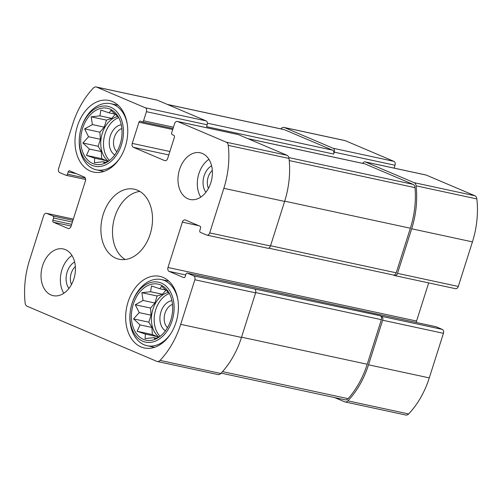 <?xml version="1.0" encoding="UTF-8"?>
<svg xmlns="http://www.w3.org/2000/svg" width="502" height="502" viewBox="0 0 502 502"><rect width="100%" height="100%" fill="white"/><g stroke="black" fill="none" stroke-linecap="round" stroke-linejoin="round"><path stroke-width="0.75" d="M160.665 284.954A28.67 20.199 -77.8 0 0 131.424 314.635A28.67 20.199 -77.8 0 0 158.412 337.564A28.67 20.199 -77.8 0 0 168.308 291.637A28.67 20.199 -77.8 0 0 160.665 284.954M159.843 336.566L155.174 338.944L153.763 337.633L145.034 338.618L145.385 334.068L137.121 331.276L140.058 324.913L133.551 318.889L139.205 312.614L135.283 304.77L143.057 300.46L141.853 292.71L150.581 291.718L151.504 285.933L159.768 288.732L161.638 286.265L169.048 292.936M110.007 109.078A28.67 20.199 -77.8 0 0 80.759 138.759A28.67 20.199 -77.8 0 0 107.754 161.688A28.67 20.199 -77.8 0 0 117.644 115.761A28.67 20.199 -77.8 0 0 110.007 109.078M109.185 160.69L104.51 163.068L103.105 161.751L94.376 162.742L94.727 158.193L86.457 155.4L89.394 149.038L82.893 143.007L88.547 136.732L84.625 128.895L92.399 124.584L91.195 116.834L99.923 115.843L100.839 110.057L109.11 112.856L110.98 110.39L118.39 117.06M212.308 170.423A12.908 9.099 -77.8 0 0 208.437 188.407M121.848 128.531A12.908 9.099 -77.8 0 0 113.91 138.985A12.908 9.099 -77.8 0 0 116.84 151.78M75.356 266.587A12.908 9.099 -77.8 0 0 71.479 284.565M172.512 304.407A12.908 9.099 -77.8 0 0 164.574 314.861A12.908 9.099 -77.8 0 0 167.499 327.655M167.982 267.484A3.188 2.246 102.2 0 0 169.111 271.394L183.701 277.593A1.594 1.123 102.2 0 0 183.845 277.637A1.594 1.123 102.2 0 0 185.219 276.527L185.941 274.255A1.594 1.123 102.2 0 1 187.321 273.144A1.594 1.123 102.2 0 1 187.466 273.188L193.716 275.849A3.188 2.246 102.2 0 1 194.845 279.758L180.701 324.342A76.053 53.588 102.2 0 1 160.044 360.398A4.775 3.37 102.2 0 1 157.208 361.478A4.775 3.37 102.2 0 1 156.775 361.34L27.121 306.251A4.775 3.37 102.2 0 1 25.156 303.089A76.053 53.588 102.2 0 1 29.568 260.124L43.705 215.54A3.188 2.246 102.2 0 1 46.466 213.312A3.188 2.246 102.2 0 1 46.749 213.406L53.005 216.061A1.594 1.123 102.2 0 1 53.57 218.012L52.848 220.284A1.594 1.123 102.2 0 0 53.413 222.235L68.002 228.435A3.188 2.246 102.2 0 0 68.291 228.529A3.188 2.246 102.2 0 0 71.046 226.302L85.428 180.958A3.188 2.246 102.2 0 0 84.305 177.049L69.715 170.849A1.594 1.123 102.2 0 0 69.571 170.805A1.594 1.123 102.2 0 0 68.19 171.922L67.469 174.188A1.594 1.123 102.2 0 1 66.095 175.298A1.594 1.123 102.2 0 1 65.95 175.254L59.694 172.6A3.188 2.246 102.2 0 1 58.571 168.691L72.715 124.107A76.053 53.588 102.2 0 1 93.366 88.045A4.775 3.37 102.2 0 1 96.202 86.971A4.775 3.37 102.2 0 1 96.635 87.11L145.31 107.786A3.188 2.246 102.2 0 1 146.433 111.695L143.559 120.762A1.594 1.123 102.2 0 1 142.179 121.879A1.594 1.123 102.2 0 1 142.035 121.829L140.472 121.17A1.594 1.123 102.2 0 0 140.328 121.12A1.594 1.123 102.2 0 0 138.954 122.237L132.239 143.396A3.188 2.246 102.2 0 0 133.363 147.306L164.637 160.59A3.188 2.246 102.2 0 0 164.92 160.678A3.188 2.246 102.2 0 0 167.681 158.45L174.389 137.291A1.594 1.123 102.2 0 0 173.824 135.339L172.261 134.674A1.594 1.123 102.2 0 1 171.703 132.723L174.577 123.655A3.188 2.246 102.2 0 1 177.332 121.421L238.099 134.517A3.188 2.246 102.2 0 1 238.387 134.605L287.056 155.287A4.775 3.37 102.2 0 1 289.026 158.45A76.053 53.588 102.2 0 1 284.615 201.409L270.471 245.993A3.188 2.246 102.2 0 1 267.717 248.226L206.95 235.131A3.188 2.246 102.2 0 1 206.661 235.043L200.405 232.382A1.594 1.123 102.2 0 1 199.846 230.431L200.562 228.165A1.594 1.123 102.2 0 0 200.003 226.207L185.407 220.008A3.188 2.246 102.2 0 0 185.119 219.92A3.188 2.246 102.2 0 0 182.364 222.148L167.982 267.484L416.572 321.042L428.67 282.902M177.332 121.421A3.188 2.246 102.2 0 1 177.62 121.515L226.295 142.198A4.775 3.37 102.2 0 1 228.259 145.36A76.053 53.588 102.2 0 1 223.848 188.319L209.704 232.903A3.188 2.246 102.2 0 1 206.95 235.131M193.716 275.849L254.483 288.939A3.188 2.246 102.2 0 1 255.606 292.848L241.468 337.432A76.053 53.588 102.2 0 1 220.811 373.488A4.775 3.37 102.2 0 1 217.975 374.567L157.208 361.478M96.202 86.971L156.969 100.061A4.775 3.37 102.2 0 1 157.402 100.199L206.077 120.875A3.188 2.246 102.2 0 1 207.2 124.785L206.598 126.673L333.654 154.045L334.257 152.156L395.024 165.252L394.108 168.126M362.708 163.382A3.188 2.246 102.2 0 1 365.155 161.889A3.188 2.246 102.2 0 1 365.443 161.977L426.204 175.072L474.879 195.749A4.775 3.37 102.2 0 1 476.844 198.911A76.053 53.588 102.2 0 1 472.432 241.876L458.295 286.46A3.188 2.246 102.2 0 1 455.534 288.688L394.773 275.598A3.188 2.246 102.2 0 1 394.484 275.504L393.317 275.008M365.155 161.889L425.922 174.978A3.188 2.246 102.2 0 1 426.204 175.072M394.773 275.598A3.188 2.246 102.2 0 0 397.528 273.37L411.671 228.786A76.053 53.588 102.2 0 0 416.083 185.822A4.775 3.37 102.2 0 0 414.112 182.659L365.443 161.977M416.359 322.491A3.188 2.246 102.2 0 1 416.572 321.042M435.755 326.683A1.594 1.123 102.2 0 1 435.905 326.702A1.594 1.123 102.2 0 1 436.05 326.746L442.306 329.4A3.188 2.246 102.2 0 1 443.429 333.309L429.285 377.893A76.053 53.588 102.2 0 1 408.634 413.955A4.775 3.37 102.2 0 1 405.798 415.028L345.031 401.939A4.775 3.37 102.2 0 1 344.598 401.801L334.69 397.59M345.031 401.939A4.775 3.37 102.2 0 0 347.867 400.86A76.053 53.588 102.2 0 0 368.518 364.803L382.662 320.22A3.188 2.246 102.2 0 0 381.539 316.31L380.234 315.758A3.188 2.246 102.2 0 1 381.363 319.667L367.219 364.251A76.053 53.588 102.2 0 1 348.081 398.663A4.775 3.37 102.2 0 1 345.15 399.843L221.15 373.13M254.483 288.939L380.234 315.758M280.85 128.87A76.053 53.588 102.2 0 1 281.189 128.512A4.775 3.37 102.2 0 1 284.025 127.433A4.775 3.37 102.2 0 1 284.458 127.571L345.225 140.66L393.894 161.343A3.188 2.246 102.2 0 1 395.024 165.252M284.025 127.433L344.792 140.522A4.775 3.37 102.2 0 1 345.225 140.66M334.257 152.156A3.188 2.246 102.2 0 0 333.127 148.253L284.458 127.571M187.993 198.811A23.889 16.836 102.2 0 1 179.101 171.038A23.889 16.836 102.2 0 1 200.216 152.784A23.889 16.836 102.2 0 1 202.375 153.474A23.889 16.836 102.2 0 1 211.267 181.247A23.889 16.836 102.2 0 1 190.151 199.495A23.889 16.836 102.2 0 1 187.993 198.811M51.035 294.975A23.889 16.836 102.2 0 1 42.149 267.196A23.889 16.836 102.2 0 1 63.258 248.948A23.889 16.836 102.2 0 1 65.423 249.632A23.889 16.836 102.2 0 1 74.309 277.411A23.889 16.836 102.2 0 1 53.199 295.659A23.889 16.836 102.2 0 1 51.035 294.975M112.404 101.523A36.633 25.815 -77.8 0 0 109.091 100.475A36.633 25.815 -77.8 0 0 76.141 130.846A36.633 25.815 -77.8 0 0 93.661 172.098A36.633 25.815 -77.8 0 0 126.033 144.112A36.633 25.815 -77.8 0 0 112.404 101.523M163.062 277.399A36.633 25.815 -77.8 0 0 159.749 276.351A36.633 25.815 -77.8 0 0 126.805 306.722A36.633 25.815 -77.8 0 0 144.319 347.974A36.633 25.815 -77.8 0 0 176.698 319.987A36.633 25.815 -77.8 0 0 163.062 277.399M137.492 190.22A35.837 25.251 -77.8 0 0 134.254 189.191A35.837 25.251 -77.8 0 0 102.019 218.903A35.837 25.251 -77.8 0 0 119.162 259.258A35.837 25.251 -77.8 0 0 150.832 231.88A35.837 25.251 -77.8 0 0 137.492 190.22M247.881 138.64L364.552 163.777A3.188 2.246 102.2 0 1 364.841 163.865L413.033 184.347A4.775 3.37 102.2 0 1 415.016 187.66A76.053 53.588 102.2 0 1 410.366 228.228L396.222 272.812A3.188 2.246 102.2 0 1 393.468 275.04L268.652 248.151M167.31 104.41L283.906 129.529A4.775 3.37 102.2 0 1 284.339 129.667L332.531 150.142A3.188 2.246 102.2 0 1 333.654 154.045M139.845 191.419A35.837 25.251 -77.8 0 0 113.621 221.401A35.837 25.251 -77.8 0 0 125.174 259.528M171.929 300.654A15.926 11.226 -77.8 0 0 160.402 313.963A15.926 11.226 -77.8 0 0 165.428 330.837M169.394 293.501A23.889 16.836 -77.8 0 0 154.911 312.784A23.889 16.836 -77.8 0 0 160.176 336.309M158.996 337.037A23.889 16.836 102.2 0 1 152.112 312.369A23.889 16.836 102.2 0 1 168.346 292.415M161.267 283.065A30.66 21.605 -77.8 0 0 131.825 304.112A30.66 21.605 -77.8 0 0 130.3 311.171A30.66 21.605 -77.8 0 0 146.295 342.27A30.66 21.605 -77.8 0 0 172.807 318.212A30.66 21.605 -77.8 0 0 161.267 283.065M177.903 299.907A33.847 23.851 -77.8 0 0 164.436 280.524A33.847 23.851 -77.8 0 0 161.374 279.551A33.847 23.851 -77.8 0 0 131.932 303.754L131.825 304.112M130.3 311.171L130.256 311.547A33.847 23.851 -77.8 0 0 147.117 345.721A33.847 23.851 -77.8 0 0 170.561 333.974M121.271 124.778A15.926 11.226 -77.8 0 0 109.737 138.088A15.926 11.226 -77.8 0 0 114.763 154.961M118.736 117.625A23.889 16.836 -77.8 0 0 104.253 136.902A23.889 16.836 -77.8 0 0 109.518 160.433M108.332 161.161A23.889 16.836 102.2 0 1 101.454 136.494A23.889 16.836 102.2 0 1 117.688 116.539M110.603 107.19A30.66 21.605 -77.8 0 0 81.167 128.236A30.66 21.605 -77.8 0 0 79.642 135.295A30.66 21.605 -77.8 0 0 95.637 166.394A30.66 21.605 -77.8 0 0 122.143 142.336A30.66 21.605 -77.8 0 0 110.603 107.19M127.244 124.032A33.847 23.851 -77.8 0 0 113.772 104.642A33.847 23.851 -77.8 0 0 110.716 103.676A33.847 23.851 -77.8 0 0 81.274 127.878L81.167 128.236M79.642 135.295L79.592 135.665A33.847 23.851 -77.8 0 0 96.459 169.845A33.847 23.851 -77.8 0 0 119.903 158.099M71.968 255.487A23.889 16.836 -77.8 0 0 63.823 293.287M74.641 261.988A15.926 11.226 -77.8 0 0 68.937 288.462M208.926 159.322A23.889 16.836 -77.8 0 0 200.781 197.123M211.593 165.823A15.926 11.226 -77.8 0 0 205.889 192.297M115.278 114.18L109.11 112.856M105.978 162.372L103.105 161.751M107.171 161.776L106.568 160.747L94.727 158.193M106.568 160.747L101.73 158.688L86.457 155.4M101.73 158.688L101.241 151.585L89.394 149.038M101.241 151.585L98.16 146.302L82.893 143.007M98.16 146.302L100.387 139.286L88.547 136.732M100.387 139.286L99.898 132.183L84.625 128.895M99.898 132.183L104.24 127.138L92.399 124.584M104.24 127.138L106.468 120.122L91.195 116.834M106.468 120.122L111.77 118.397L99.923 115.843M111.77 118.397L115.341 114.243M165.936 290.062L159.768 288.732M156.637 338.248L153.763 337.633M157.829 337.651L157.226 336.622L145.385 334.068M157.226 336.622L152.388 334.564L137.121 331.276M152.388 334.564L151.899 327.461L140.058 324.913M151.899 327.461L148.824 322.177L133.551 318.889M148.824 322.177L151.046 315.162L139.205 312.614M151.046 315.162L150.556 308.059L135.283 304.77M150.556 308.059L154.898 303.013L143.057 300.46M154.898 303.013L157.126 295.998L141.853 292.71M157.126 295.998L162.428 294.272L150.581 291.718M162.428 294.272L166.005 290.118M177.62 121.515L238.387 134.605M226.295 142.198L287.056 155.287M228.259 145.36L289.026 158.45M223.848 188.319L284.615 201.409M209.704 232.903L270.471 245.993M194.845 279.758L255.606 292.848M180.701 324.342L241.468 337.432M160.044 360.398L220.811 373.488M46.749 213.406L73.323 219.129M96.635 87.11L157.402 100.199M145.31 107.786L206.077 120.875M146.433 111.695L207.2 124.785M414.112 182.659L474.879 195.749M416.083 185.822L476.844 198.911M411.671 228.786L472.432 241.876M397.528 273.37L458.295 286.46M182.364 222.148L198.742 225.674M169.111 271.394L185.715 274.97M187.466 273.188L436.05 326.746M381.539 316.31L442.306 329.4M382.662 320.22L443.429 333.309M368.518 364.803L429.285 377.893M347.867 400.86L408.634 413.955M53.005 216.061L72.934 220.353M53.57 218.012L72.388 222.072M52.848 220.284L71.673 224.338M53.413 222.235L71.127 226.051M68.002 228.435L68.592 228.561M68.19 171.922L76.379 173.686M67.469 174.188L85.29 178.028M333.127 148.253L393.894 161.343M143.559 120.762L173.454 127.201M138.954 122.237L172.719 129.51M132.239 143.396L169.883 151.504M133.363 147.306L168.791 154.936M164.637 160.59L165.221 160.715M248.019 138.703L364.841 163.865M288.857 157.59L413.033 184.347M289.24 160.558L415.016 187.66M284.697 201.158L410.366 228.228M270.553 245.742L396.222 272.812M167.517 104.498L284.339 129.667M207.401 123.185L332.531 150.142M222.53 371.618L348.081 398.663M241.544 337.175L367.219 364.251M255.681 292.591L381.363 319.667M46.466 213.312L73.33 219.098M187.321 273.144L435.905 326.702M66.095 175.298L85.641 179.509M142.179 121.879L173.033 128.525M168.816 281.151L161.374 279.551M154.566 347.328L147.117 345.721M118.158 105.276L110.716 103.676M103.901 171.452L96.459 169.845"/></g></svg>
